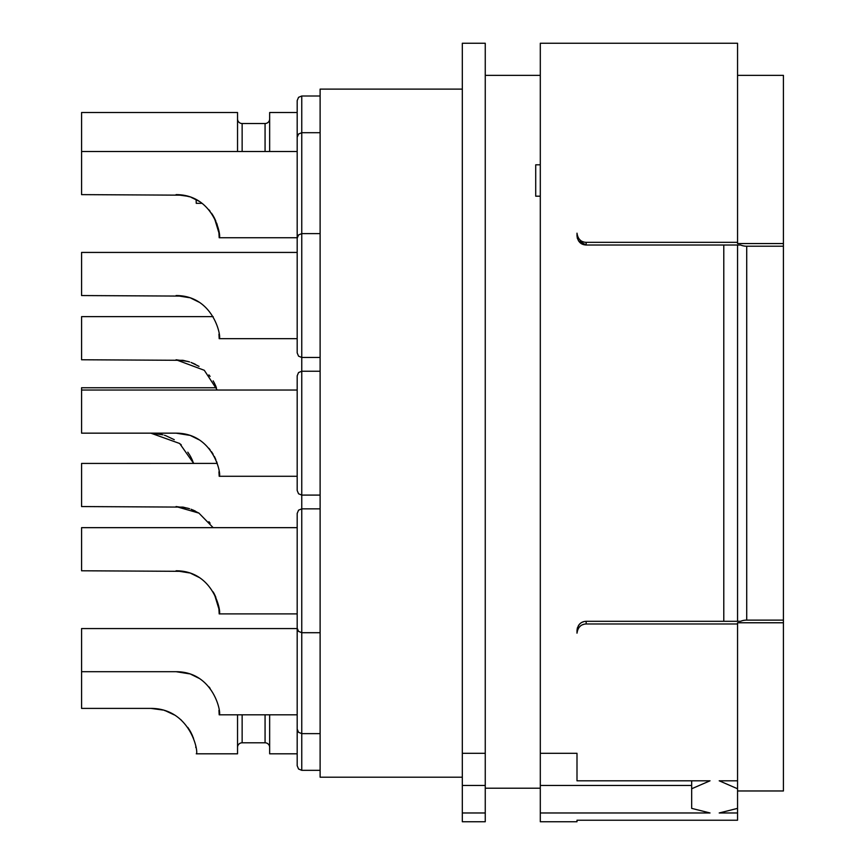 <?xml version="1.0" encoding="UTF-8"?>
<svg xmlns="http://www.w3.org/2000/svg" width="865" height="865" viewBox="0 0 865 865"><rect width="100%" height="100%" fill="white"/><g stroke="black" fill="none" stroke-linecap="round" stroke-linejoin="round"><path stroke-width="1.3" d="M540.301 753.307L576.998 753.307L576.998 780.803L710.024 780.803L691.676 788.761L691.676 808.375L710.024 812.97L540.301 812.97L540.301 43.25L737.553 43.25L737.553 242.341L586.167 242.341C580.923 242.124 577.874 239.064 576.998 233.172L576.998 235.842C577.863 241.724 580.912 244.784 586.167 245.011L723.789 245.011L723.789 621.308L740.656 621.308A9.169 4.79 0 0 1 746.722 620.119L783.42 620.119L783.42 246.211L746.722 246.211L746.722 620.119M584.243 242.135L582.329 241.497L584.243 242.135M579.096 239L580.588 240.448L579.085 239M577.993 237.324L577.258 235.356L577.993 237.324M540.301 812.97L540.301 821.75L576.998 821.75L576.998 820.225L576.998 821.75M576.998 820.225L737.553 820.225L737.553 808.375L719.204 812.97L737.553 812.97M737.553 788.761L737.553 780.803L719.204 780.803L737.553 788.761L737.553 808.375M737.553 780.803L737.553 623.979L586.167 623.979C580.923 624.206 577.874 627.266 576.998 633.158L576.998 630.488C577.863 624.595 580.912 621.535 586.167 621.308L723.789 621.308M540.301 164.815L535.716 164.815L535.716 196.193L540.301 196.193M485.254 788.21L540.301 788.21M691.676 785.463L540.301 785.463M691.676 788.761L691.676 780.803M485.254 812.97L462.321 812.97L462.321 821.75L485.254 821.75L485.254 43.25L462.321 43.25L462.321 753.307L485.254 753.307M737.553 790.967L783.42 790.967L783.42 622.768L737.553 622.768L737.553 623.979M584.243 624.184L582.329 624.833M580.588 625.882L579.085 627.33M577.993 629.006L577.258 630.963M584.059 621.557L581.885 622.378M581.053 622.876L579.81 623.87M579.582 624.098L578.415 625.59M577.398 627.795L576.998 630.488M723.789 245.011L737.553 245.011L737.553 621.308M737.553 245.011L740.656 245.011A9.169 4.79 180 0 0 746.722 246.211M737.553 242.341L737.553 243.552L783.42 243.552L783.42 246.211M485.254 785.463L462.321 785.463L462.321 753.307M462.321 812.97L462.321 785.463M462.321 89.117L320.115 89.117L320.115 777.202L462.321 777.202M297.182 527.661L81.58 527.661L81.58 570.781L182.958 571.332L176.071 570.781C214.509 570.781 221.743 613.901 219.191 613.901L218.953 609.371M213.158 591.898L214.315 593.963L213.158 591.898M215.828 597.207L214.358 594.05L218.921 608.992L219.191 613.901L297.182 613.901M190.895 573.409L195.404 575.355M176.071 570.781L189.565 572.944L183.099 571.354L189.576 572.944M199.026 577.398L191.079 573.473M297.182 252.429L81.58 252.429L81.58 295.549L182.958 296.1L176.071 295.549C214.509 295.549 221.743 338.669 219.191 338.669L218.953 334.139M190.895 298.176L195.404 300.123M176.071 295.549L189.565 297.711L183.099 296.122L189.576 297.711M199.026 302.166L191.079 298.241M297.182 151.505L81.58 151.505L81.58 194.625L182.958 195.176M213.158 215.742L214.315 217.818M215.85 221.083L214.347 217.883L218.921 232.847L219.191 237.745L218.953 233.226M217.202 224.803L216.639 223.127L217.202 224.803M213.114 215.666L211.536 213.212L213.114 215.666M192.917 198.053L195.404 199.199M297.182 237.745L219.191 237.745C221.743 237.745 214.509 194.636 176.071 194.625L187.975 196.301M191.695 197.555L196.106 199.556L196.258 203.34L202.064 203.34M208.865 209.752L210.098 211.255L208.865 209.752M297.182 251.964L297.182 100.589L298.544 97.323L301.766 96.004L301.766 132.702L298.544 134.021L297.182 137.286M320.115 770.326L301.766 770.326L301.766 357.472L298.544 356.153L297.182 352.888L297.182 151.051M210.087 211.244L208.898 209.773M183.088 195.198L189.576 196.798M191.079 197.317L199.026 201.242M297.182 338.669L219.191 338.669M320.115 495.094L301.766 495.094L298.544 493.774L297.182 490.498L297.182 375.821L298.544 372.555L301.766 371.236L320.115 371.236M297.182 390.039L81.58 390.039L81.58 433.16L176.071 433.16C214.509 433.17 221.743 476.28 219.191 476.28L218.953 471.76M297.182 476.28L219.191 476.28M217.202 463.337L216.639 461.661M215.828 459.585L214.358 456.428M213.114 454.201L211.536 451.746M208.865 448.286L210.098 449.789L208.898 448.308M195.404 437.733L190.895 435.787M189.565 435.322L176.071 433.16M183.088 433.733L189.576 435.333M191.079 435.852L199.026 439.777M211.557 451.779L213.125 454.222M214.347 456.417L215.85 459.618M216.639 461.672L217.223 463.402L81.58 463.435L81.58 506.555L182.958 507.106M320.115 632.704L301.766 632.704L298.544 631.385L297.182 628.12L297.182 513.442L298.544 510.166L301.766 508.847L320.115 508.847M215.85 597.239L214.347 594.039L218.921 608.992L219.191 613.901M320.115 733.628L301.766 733.628L298.544 732.309L297.182 729.033L297.182 614.355M297.182 628.574L81.58 628.574L81.58 671.694L176.071 671.694C214.509 671.705 221.743 714.814 219.191 714.814L218.953 710.295M297.182 714.814L219.191 714.814M208.865 686.821L210.098 688.324L208.898 686.842M195.404 676.268L190.895 674.322M189.565 673.857L176.071 671.694M183.088 672.267L189.576 673.867M191.079 674.386L199.026 678.311M192.917 509.982L195.404 511.129M213.147 527.661L198.928 513.118L176.071 506.555L187.975 508.231M191.695 509.485L199.026 513.172L191.079 509.247M210.098 523.184L208.898 521.703M213.147 316.644L81.58 316.644L81.58 359.764L182.958 360.316M213.158 380.881L214.315 382.957M215.85 386.223L214.347 383.022L216.455 387.747L81.58 387.747L81.58 390.039M192.917 363.192L195.404 364.338M217.234 390.039L204.291 370.285L176.071 359.764L187.975 361.44M191.695 362.695L199.026 366.382L191.079 362.457M210.098 376.394L208.898 374.913M189.565 297.711L183.099 296.122M183.088 360.337L189.576 361.938M183.088 507.128L189.576 508.728M189.565 572.944L183.099 571.354M301.766 770.326L298.544 769.007L297.182 765.73L297.182 715.279L297.182 754.269M269.653 714.814L269.653 753.804L297.182 753.804M269.653 747.382A4.585 4.585 180 0 0 265.068 742.797L265.068 714.814M237.54 747.382A4.585 4.585 180 0 1 242.135 742.797L265.068 742.797M155.376 708.619L150.845 708.392C191.338 708.413 198.939 753.783 196.258 753.804L237.54 753.804L237.54 714.814M195.825 747.576L195.739 746.949M193.555 738.364L190.808 732.233M190.7 732.039L189.63 730.19M181.25 720.069L180.536 719.442M165.42 710.792L164.404 710.468M156.976 708.813L162.977 710.046M165.788 710.922L174.276 714.912L165.799 710.922M187.835 727.465L189.695 730.287M192.506 735.726L190.787 732.19M189.64 730.211L187.802 727.411M162.934 710.035L150.845 708.392L81.58 708.392L81.58 671.694M193.555 463.132L190.808 457.001M190.7 456.807L189.63 454.958M181.25 444.837L180.536 444.21M165.42 435.56L164.404 435.236M155.376 433.387L150.845 433.16L179.682 443.496L193.663 463.435M156.976 433.581L162.977 434.814M165.788 435.69L174.276 439.68L165.799 435.69M187.835 452.233L189.695 455.055M192.506 460.494L190.787 456.958M189.64 454.979L187.802 452.179M162.934 434.803L150.845 433.16M269.653 151.505L269.653 112.515L297.182 112.515M269.653 118.938A4.585 4.585 0 0 1 265.068 123.522L242.135 123.522A4.585 4.585 0 0 1 237.54 118.938M237.54 151.505L237.54 112.515L81.58 112.515L81.58 151.505M783.42 622.768L783.42 620.119M783.42 243.552L783.42 75.363L737.553 75.363M586.167 242.341L586.167 245.011L578.415 240.74M577.398 238.524L576.998 235.842M320.115 357.472L301.766 357.472L301.766 132.702L320.115 132.702M242.135 742.797L242.135 714.814M265.068 151.505L265.068 123.522M242.135 151.505L242.135 123.522M586.167 621.308L586.167 623.979M485.254 75.363L540.301 75.363M320.115 233.615L301.766 233.615L298.544 234.934L297.182 238.21M320.115 96.004L301.766 96.004"/></g></svg>
